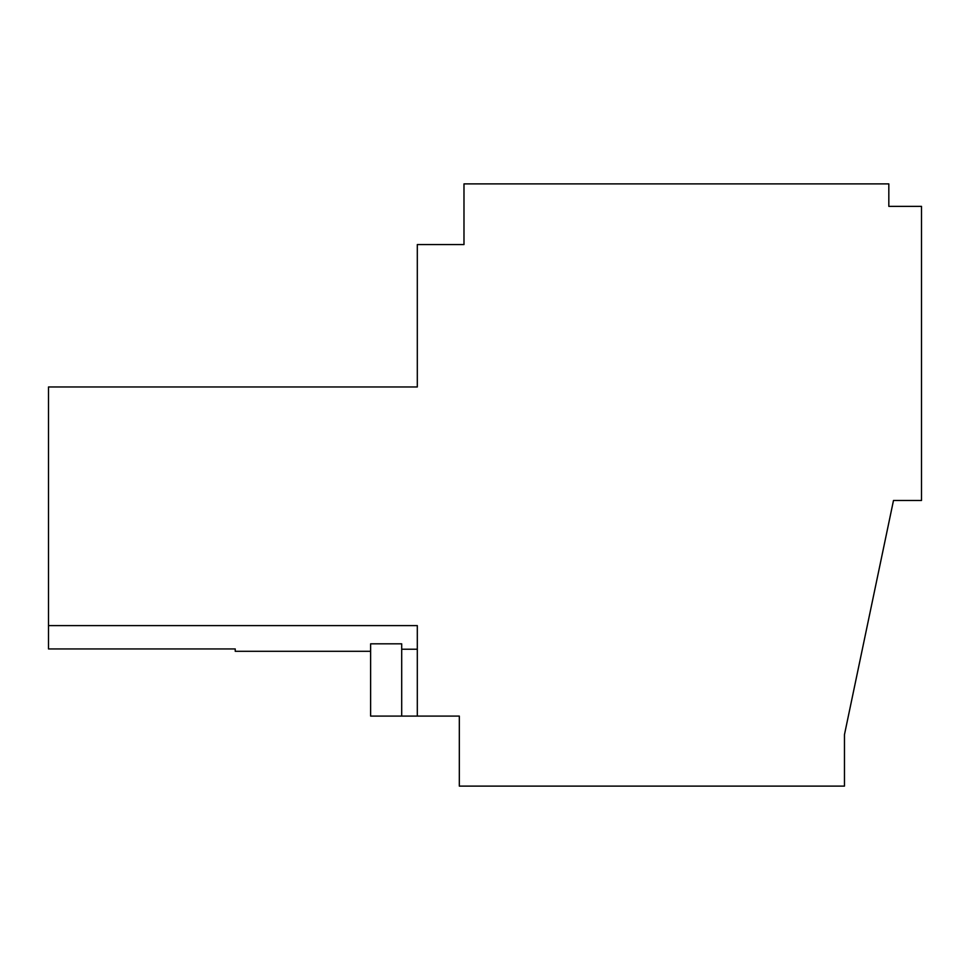 <?xml version="1.0" encoding="UTF-8"?>
<svg xmlns="http://www.w3.org/2000/svg" width="970" height="970" viewBox="0 0 970 970"><rect width="100%" height="100%" fill="white"/><g stroke="black" fill="none" stroke-linecap="round" stroke-linejoin="round"><path stroke-width="1.45" d="M401.701 716.09L401.701 643.825L370.625 643.825L370.625 716.09L417.306 716.09L417.306 625.614L48.5 625.614L48.5 648.942L235.237 648.942L235.237 651.294L370.625 651.294M48.5 625.614L48.5 386.957L417.306 386.957L417.306 244.573L463.987 244.573L463.987 183.888L888.823 183.888L888.823 206.355L921.5 206.355L921.5 500.471L893.491 500.471L844.47 734.617L844.47 786.112L459.319 786.112L459.319 716.09L417.306 716.09M417.306 649.233L401.701 649.233"/></g></svg>
